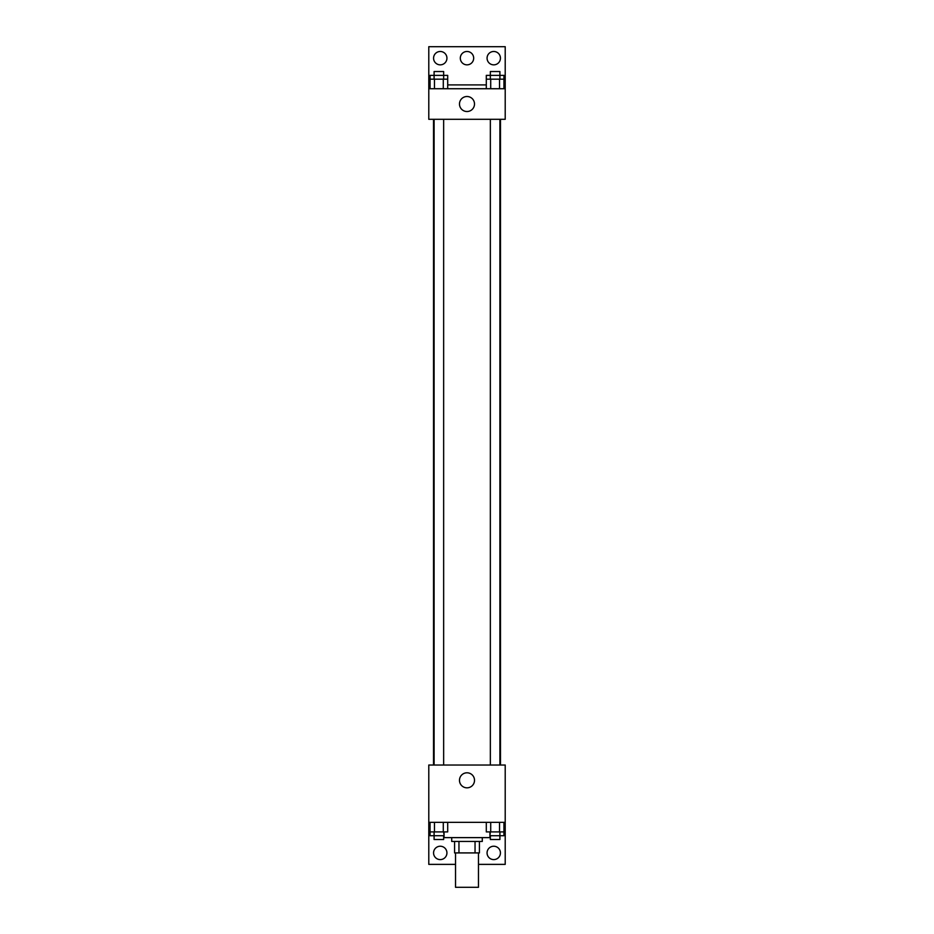 <?xml version="1.0" encoding="UTF-8"?>
<svg xmlns="http://www.w3.org/2000/svg" width="934" height="934" viewBox="0 0 934 934"><rect width="100%" height="100%" fill="white"/><g stroke="black" fill="none" stroke-linecap="round" stroke-linejoin="round"><path stroke-width="1.4" d="M455.535 852.917L455.535 887.3L478.465 887.3L478.465 852.917M475.044 841.452L475.044 852.917L454.578 852.917L454.578 841.452M475.044 852.917L479.422 852.917L479.422 841.452L479.422 852.917M482.283 837.623L482.283 841.452L451.717 841.452L451.717 837.623M458.956 841.452L458.956 852.917M444.07 831.902L444.07 837.623L489.93 837.623L489.93 831.902M428.788 822.34L428.788 765.028L505.212 765.028L505.212 822.34L428.788 822.34L428.788 864.37L455.535 864.37M505.212 822.34L505.212 864.37L478.465 864.37M459.481 780.31A7.519 7.519 0 0 1 470.759 773.807A7.519 7.519 0 0 1 470.759 786.825A7.519 7.519 0 0 1 459.481 780.31M505.212 826.17L503.951 826.17M430.049 826.17L428.788 826.17M487.058 852.917A6.69 6.69 0 0 1 497.086 847.126A6.69 6.69 0 0 1 497.086 858.708A6.69 6.69 0 0 1 487.058 852.917M433.563 852.917A6.69 6.69 0 0 1 443.592 847.126A6.69 6.69 0 0 1 443.592 858.708A6.69 6.69 0 0 1 433.563 852.917M500.472 119.295L500.472 765.028M499.9 765.028L499.9 119.295M443.65 119.295L443.65 765.028M505.212 119.295L428.788 119.295L428.788 46.7L505.212 46.7L505.212 119.295M505.212 88.73L428.788 88.73M459.481 104.013A7.519 7.519 0 0 1 470.759 97.51A7.519 7.519 0 0 1 470.759 110.516A7.519 7.519 0 0 1 459.481 104.013M428.788 84.912L430.049 84.912M447.701 84.912L486.299 84.912M503.951 84.912L505.212 84.912M460.31 58.165A6.69 6.69 0 0 1 470.339 52.374A6.69 6.69 0 0 1 470.339 63.956A6.69 6.69 0 0 1 460.31 58.165M446.942 58.165A6.69 6.69 0 0 1 436.914 63.956A6.69 6.69 0 0 1 436.914 52.374A6.69 6.69 0 0 1 446.942 58.165M500.437 58.165A6.69 6.69 0 0 1 490.408 63.956A6.69 6.69 0 0 1 490.408 52.374A6.69 6.69 0 0 1 500.437 58.165M499.9 79.18L499.9 71.533L490.35 71.533L490.35 75.362L503.951 75.362L503.951 79.18L486.299 79.18L486.299 88.73M503.951 79.18L503.951 88.73M499.538 79.18L499.538 88.73M490.712 79.18L490.712 88.73M443.65 79.18L443.65 71.533L434.1 71.533L434.1 75.362L447.701 75.362L447.701 79.18L430.049 79.18L430.049 88.73M447.701 79.18L447.701 88.73M443.288 79.18L443.288 88.73M434.462 79.18L434.462 88.73M490.35 79.18L490.35 75.362L486.299 75.362L486.299 79.18M434.1 79.18L434.1 75.362L430.049 75.362L430.049 79.18M503.951 822.34L503.951 831.902L486.299 831.902L486.299 822.34M499.538 822.34L499.538 831.902M490.712 822.34L490.712 831.902M499.9 831.902L499.9 839.538L490.35 839.538L490.35 835.72L503.951 835.72L503.951 831.902M447.701 822.34L447.701 831.902L430.049 831.902L430.049 835.72L443.65 835.72L443.65 839.538L434.1 839.538L434.1 831.902M430.049 822.34L430.049 831.902M443.288 822.34L443.288 831.902M434.462 822.34L434.462 831.902M443.65 831.902L444.07 835.72M490.35 831.902L489.93 835.72M433.528 119.295L433.528 765.028M490.35 765.028L490.35 119.295M434.1 119.295L434.1 765.028"/></g></svg>
